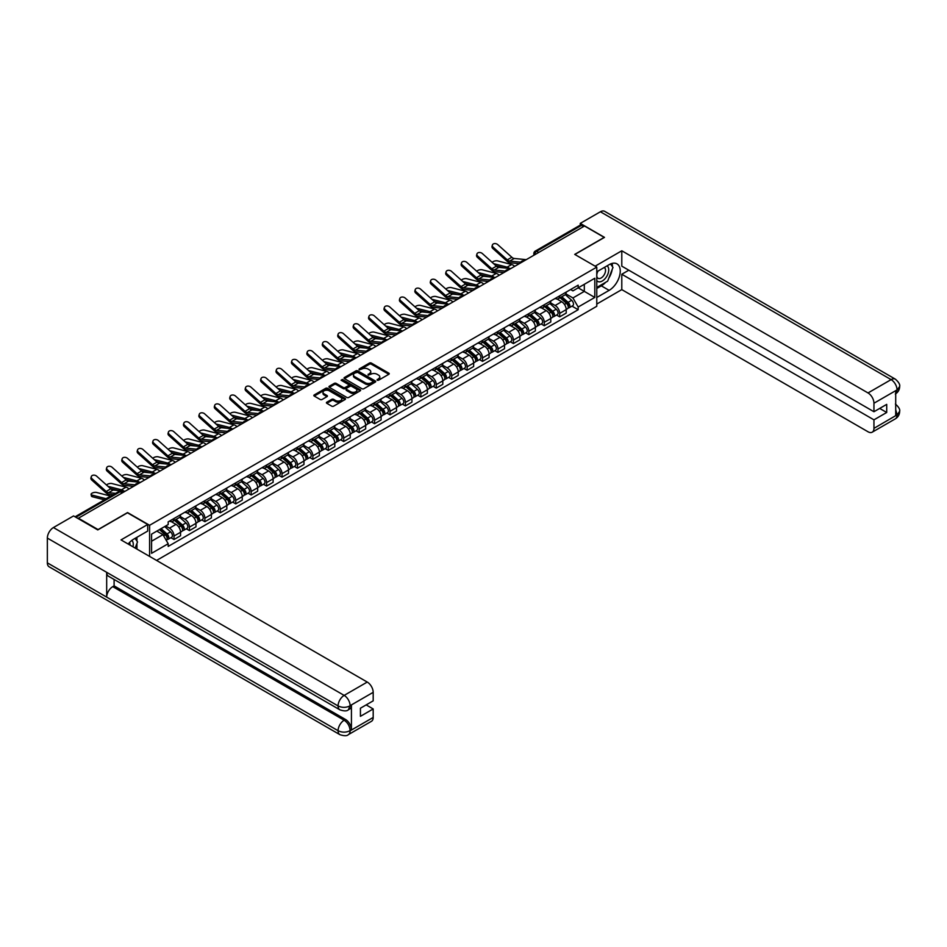 <?xml version="1.0" encoding="UTF-8"?>
<svg xmlns="http://www.w3.org/2000/svg" width="947" height="947" viewBox="0 0 947 947"><rect width="100%" height="100%" fill="white"/><g stroke="black" fill="none" stroke-linecap="round" stroke-linejoin="round"><path stroke-width="1.42" d="M377.166 380.232L378.528 380.232L388.838 374.278A1.373 0.793 0 0 0 388.838 373.165L371.366 363.08A1.373 0.793 0 0 0 369.425 363.08L359.114 369.034L359.114 369.815L361.813 369.046A4.392 2.533 0 0 1 368.016 369.046L369.472 369.886A4.392 2.533 0 0 1 370.762 371.674A4.392 2.533 0 0 1 369.472 373.473L368.146 375.024L370.833 374.254A4.392 2.533 0 0 1 377.048 374.254L378.504 375.095A4.392 2.533 0 0 1 379.794 376.882A4.392 2.533 0 0 1 378.504 378.682L377.166 380.232L377.166 379.451M326.822 402.191A1.373 0.793 0 0 0 326.822 403.315L331.722 406.145A1.373 0.793 0 0 0 333.664 406.145L345.11 399.527A1.373 0.793 0 0 0 345.11 398.403L327.638 388.317A1.373 0.793 0 0 0 325.697 388.317L314.25 394.935A1.373 0.793 0 0 0 314.25 396.059L320.169 399.468A1.373 0.793 0 0 0 322.11 399.468L327.011 396.639A1.373 0.793 0 0 0 327.011 395.526L324.075 393.822A3.67 2.119 0 0 1 322.998 392.33A3.67 2.119 0 0 1 325.271 390.365A3.67 2.119 0 0 1 329.272 390.827L340.766 397.468A3.67 2.119 0 0 1 341.843 398.971A3.67 2.119 0 0 1 339.582 400.924A3.67 2.119 0 0 1 335.581 400.463L333.664 399.362A1.373 0.793 0 0 0 331.722 399.362L326.822 402.191L326.822 403.315L331.722 400.498L331.722 399.362M149.602 525.289L127.549 512.564L98.074 529.574L78.4 518.21L584.512 226.013L604.186 237.377L574.722 254.388L596.776 267.125L149.602 525.289L149.602 556.41M361.908 388.708A1.373 0.793 0 0 0 363.849 388.708L375.296 382.103A1.373 0.793 0 0 0 375.296 380.978L357.824 370.893A1.373 0.793 0 0 0 355.883 370.893L344.436 377.51A1.373 0.793 0 0 0 344.436 378.622L361.908 388.708M341.465 380.445L360.191 390.827L348.756 397.432A1.373 0.793 0 0 1 346.815 397.432L329.343 387.335L329.343 386.222A1.373 0.793 0 0 0 329.343 387.335M329.343 386.222L334.244 383.393A1.373 0.793 0 0 1 336.185 383.393L343.264 387.477A1.373 0.793 0 0 0 345.205 387.477L348.46 385.607A1.373 0.793 0 0 0 348.46 384.482L341.086 380.221L342.447 379.439L360.203 389.69A1.373 0.793 0 0 1 360.203 390.815L360.203 389.69M156.575 560.435L596.776 306.283L596.776 267.125M538.725 252.447L536.653 251.251A2.794 1.61 60 0 0 535.244 251.109L580.049 225.244A2.794 1.61 60 0 1 581.446 225.386L536.653 251.251A2.794 1.61 120 0 0 534.664 254.672L534.664 254.79M583.518 226.582L581.446 225.386M559.689 295.843A6.428 3.717 60 0 1 558.351 298.719L564.885 294.955A6.428 3.717 -120 0 0 566.211 292.067M550.42 302.768L555.143 305.49A6.428 3.717 60 0 1 559.689 313.362L566.211 309.598A6.428 3.717 -120 0 0 561.666 301.714L556.99 299.015M566.211 309.598L566.211 313.078L559.689 316.843L556.564 315.043M558.351 298.719A6.428 3.717 60 0 1 555.191 298.435M559.689 313.362L559.689 316.843M544.265 304.745A6.428 3.717 60 0 1 542.927 307.633L549.461 303.869A6.428 3.717 -120 0 0 550.787 300.98M541.128 323.945L544.265 325.756L550.787 321.98L550.787 318.5A6.428 3.717 -120 0 0 546.241 310.628L541.566 307.929M542.927 307.633A6.428 3.717 60 0 1 539.766 307.337M534.996 311.67L539.707 314.392A6.428 3.717 60 0 1 544.265 322.276L544.265 325.756M528.84 313.646A6.428 3.717 60 0 1 527.503 316.535L534.025 312.77A6.428 3.717 -120 0 0 535.363 309.882M525.703 332.859L528.84 334.658L535.363 330.894L535.363 327.413A6.428 3.717 -120 0 0 530.817 319.53L526.141 316.831M527.503 316.535A6.428 3.717 60 0 1 524.33 316.251M519.572 320.583L524.283 323.294A6.428 3.717 60 0 1 528.84 331.178L528.84 334.658M513.404 322.56A6.428 3.717 60 0 1 512.078 325.448L518.601 321.672A6.428 3.717 -120 0 0 519.939 318.784M510.279 341.76L513.404 343.572L519.939 339.795L519.939 336.315A6.428 3.717 -120 0 0 515.381 328.431L510.717 325.744M512.078 325.448A6.428 3.717 60 0 1 508.906 325.152M504.147 329.485L508.859 332.208A6.428 3.717 60 0 1 513.404 340.08L513.404 343.572M497.98 331.462A6.428 3.717 60 0 1 496.654 334.35L503.177 330.586A6.428 3.717 -120 0 0 504.514 327.698M494.855 350.662L497.98 352.473L504.514 348.709L504.514 345.217A6.428 3.717 -120 0 0 499.957 337.345L495.293 334.646M496.654 334.35A6.428 3.717 60 0 1 493.482 334.066M488.723 338.387L493.434 341.109A6.428 3.717 60 0 1 497.98 348.993L497.98 352.473M482.556 340.364A6.428 3.717 60 0 1 481.218 343.252L487.752 339.488A6.428 3.717 -120 0 0 489.078 336.599M479.431 359.576L482.556 361.375L489.078 357.611L489.078 354.131A6.428 3.717 -120 0 0 484.533 346.247L479.857 343.548M481.218 343.252A6.428 3.717 60 0 1 478.057 342.968M473.287 347.3L478.01 350.023A6.428 3.717 60 0 1 482.556 357.895L482.556 361.375M467.131 349.277A6.428 3.717 60 0 1 465.794 352.166L472.328 348.401A6.428 3.717 -120 0 0 473.654 345.513M463.994 368.478L467.131 370.289L473.654 366.513L473.654 363.032A6.428 3.717 -120 0 0 469.108 355.161L464.432 352.462M465.794 352.166A6.428 3.717 60 0 1 462.633 351.87M457.863 356.202L462.586 358.925A6.428 3.717 60 0 1 467.131 366.809L467.131 370.289M451.707 358.179A6.428 3.717 60 0 1 450.37 361.067L456.892 357.303A6.428 3.717 -120 0 0 458.23 354.415M448.57 377.391L451.707 379.191L458.23 375.426L458.23 371.946A6.428 3.717 -120 0 0 453.684 364.062L449.008 361.363M450.37 361.067A6.428 3.717 60 0 1 447.209 360.783M442.438 365.104L447.15 367.827A6.428 3.717 60 0 1 451.707 375.71L451.707 379.191M436.271 367.093A6.428 3.717 60 0 1 434.945 369.981L441.468 366.205A6.428 3.717 -120 0 0 442.805 363.317M433.146 386.293L436.271 388.104L442.805 384.328L442.805 380.848A6.428 3.717 -120 0 0 438.248 372.964L433.584 370.277M434.945 369.981A6.428 3.717 60 0 1 431.773 369.685M427.014 374.018L431.725 376.74A6.428 3.717 60 0 1 436.271 384.612L436.271 388.104M420.847 375.995A6.428 3.717 60 0 1 419.521 378.883L426.043 375.119A6.428 3.717 -120 0 0 427.381 372.23M417.722 395.195L420.847 397.006L427.381 393.242L427.381 389.75A6.428 3.717 -120 0 0 422.824 381.878L418.16 379.179M419.521 378.883A6.428 3.717 60 0 1 416.349 378.587M411.59 382.919L416.301 385.642A6.428 3.717 60 0 1 420.847 393.526L420.847 397.006M405.423 384.896A6.428 3.717 60 0 1 404.085 387.785L410.619 384.02A6.428 3.717 -120 0 0 411.945 381.132M402.297 404.109L405.423 405.908L411.945 402.144L411.945 398.663A6.428 3.717 -120 0 0 407.399 390.78L402.724 388.081M404.085 387.785A6.428 3.717 60 0 1 400.924 387.501M396.166 391.833L400.877 394.556A6.428 3.717 60 0 1 405.423 402.428L405.423 405.908M389.998 393.81A6.428 3.717 60 0 1 388.661 396.698L395.195 392.922A6.428 3.717 -120 0 0 396.521 390.046M386.861 413.01L389.998 414.822L396.521 411.045L396.521 407.565A6.428 3.717 -120 0 0 391.975 399.693L387.299 396.994M388.661 396.698A6.428 3.717 60 0 1 385.5 396.402M380.73 400.735L385.453 403.458A6.428 3.717 60 0 1 389.998 411.341L389.998 414.822M374.574 402.712A6.428 3.717 60 0 1 373.236 405.6L379.759 401.836A6.428 3.717 -120 0 0 381.096 398.947M371.437 421.912L374.574 423.723L381.096 419.959L381.096 416.479A6.428 3.717 -120 0 0 376.551 408.595L371.875 405.896M373.236 405.6A6.428 3.717 60 0 1 370.076 405.316M365.305 409.637L370.017 412.359A6.428 3.717 60 0 1 374.574 420.243L374.574 423.723M359.138 411.625A6.428 3.717 60 0 1 357.812 414.514L364.335 410.738A6.428 3.717 -120 0 0 365.672 407.849M356.013 430.826L359.138 432.625L365.672 428.861L365.672 425.381A6.428 3.717 -120 0 0 361.127 417.497L356.451 414.81M357.812 414.514A6.428 3.717 60 0 1 354.64 414.218M349.881 418.55L354.592 421.273A6.428 3.717 60 0 1 359.138 429.145L359.138 432.625M343.714 420.527A6.428 3.717 60 0 1 342.388 423.416L348.91 419.651A6.428 3.717 -120 0 0 350.248 416.763M340.589 439.728L343.714 441.539L350.248 437.774L350.248 434.282A6.428 3.717 -120 0 0 345.691 426.41L341.027 423.711M342.388 423.416A6.428 3.717 60 0 1 339.215 423.12M334.457 427.452L339.168 430.175A6.428 3.717 60 0 1 343.714 438.059L343.714 441.539M328.289 429.429A6.428 3.717 60 0 1 326.964 432.317L333.486 428.553A6.428 3.717 -120 0 0 334.812 425.665M325.164 448.641L328.289 450.441L334.812 446.676L334.812 443.196A6.428 3.717 -120 0 0 330.266 435.312L325.602 432.613M326.964 432.317A6.428 3.717 60 0 1 323.791 432.033M319.032 436.366L323.744 439.077A6.428 3.717 60 0 1 328.289 446.96L328.289 450.441M312.865 438.343A6.428 3.717 60 0 1 311.527 441.231L318.062 437.455A6.428 3.717 -120 0 0 319.388 434.566M309.74 457.543L312.865 459.354L319.388 455.578L319.388 452.098A6.428 3.717 -120 0 0 314.842 444.226L310.166 441.527M311.527 441.231A6.428 3.717 60 0 1 308.367 440.935M303.596 445.268L308.32 447.99A6.428 3.717 60 0 1 312.865 455.862L312.865 459.354M297.441 447.244A6.428 3.717 60 0 1 296.103 450.133L302.638 446.368A6.428 3.717 -120 0 0 303.963 443.48M294.304 466.445L297.441 468.256L303.963 464.492L303.963 461.011A6.428 3.717 -120 0 0 299.418 453.128L294.742 450.429M296.103 450.133A6.428 3.717 60 0 1 292.943 449.849M288.172 454.169L292.883 456.892A6.428 3.717 60 0 1 297.441 464.776L297.441 468.256M282.005 456.158A6.428 3.717 60 0 1 280.679 459.046L287.201 455.27A6.428 3.717 -120 0 0 288.539 452.382M278.88 475.358L282.017 477.158L288.539 473.393L288.539 469.913A6.428 3.717 -120 0 0 283.993 462.029L279.318 459.331M280.679 459.046A6.428 3.717 60 0 1 277.507 458.75M272.748 463.083L277.459 465.806A6.428 3.717 60 0 1 282.017 473.678L282.017 477.158M266.581 465.06A6.428 3.717 60 0 1 265.255 467.948L271.777 464.184A6.428 3.717 -120 0 0 273.115 461.296M263.455 484.26L266.581 486.071L273.115 482.307L273.115 478.815A6.428 3.717 -120 0 0 268.557 470.943L263.893 468.244M265.255 467.948A6.428 3.717 60 0 1 262.082 467.652M257.324 471.985L262.035 474.707A6.428 3.717 60 0 1 266.581 482.591L266.581 486.071M251.156 473.962A6.428 3.717 60 0 1 249.83 476.85L256.353 473.086A6.428 3.717 -120 0 0 257.679 470.197M248.031 493.174L251.156 494.973L257.679 491.209L257.679 487.729A6.428 3.717 -120 0 0 253.133 479.845L248.469 477.146M249.83 476.85A6.428 3.717 60 0 1 246.658 476.566M241.899 480.898L246.611 483.609A6.428 3.717 60 0 1 251.156 491.493L251.156 494.973M235.732 482.875A6.428 3.717 60 0 1 234.394 485.764L240.929 481.987A6.428 3.717 -120 0 0 242.254 479.099M232.607 502.076L235.732 503.887L242.254 500.111L242.254 496.63A6.428 3.717 -120 0 0 237.709 488.759L233.033 486.06M234.394 485.764A6.428 3.717 60 0 1 231.234 485.468M226.463 489.8L231.186 492.523A6.428 3.717 60 0 1 235.732 500.395L235.732 503.887M220.308 491.777A6.428 3.717 60 0 1 218.97 494.665L225.504 490.901A6.428 3.717 -120 0 0 226.83 488.013M217.171 510.978L220.308 512.789L226.83 509.024L226.83 505.532A6.428 3.717 -120 0 0 222.285 497.66L217.609 494.961M218.97 494.665A6.428 3.717 60 0 1 215.809 494.381M211.039 498.702L215.75 501.425A6.428 3.717 60 0 1 220.308 509.308L220.308 512.789M204.883 500.691A6.428 3.717 60 0 1 203.546 503.567L210.068 499.803A6.428 3.717 -120 0 0 211.406 496.915M201.747 519.891L204.883 521.69L211.406 517.926L211.406 514.446A6.428 3.717 -120 0 0 206.86 506.562L202.185 503.863M203.546 503.567A6.428 3.717 60 0 1 200.373 503.283M195.615 507.616L200.326 510.338A6.428 3.717 60 0 1 204.883 518.21L204.883 521.69M189.447 509.593A6.428 3.717 60 0 1 188.122 512.481L194.644 508.717A6.428 3.717 -120 0 0 195.982 505.828M186.322 528.793L189.447 530.604L195.982 526.828L195.982 523.348A6.428 3.717 -120 0 0 191.424 515.476L186.76 512.777M188.122 512.481A6.428 3.717 60 0 1 184.949 512.185M180.19 516.517L184.902 519.24A6.428 3.717 60 0 1 189.447 527.124L189.447 530.604M174.023 518.494A6.428 3.717 60 0 1 172.697 521.383L179.22 517.618A6.428 3.717 -120 0 0 180.557 514.73M170.898 537.707L174.023 539.506L180.557 535.742L180.557 532.261A6.428 3.717 -120 0 0 176 524.378L171.336 521.679M172.697 521.383A6.428 3.717 60 0 1 169.525 521.099M165.713 525.976L169.477 528.142A6.428 3.717 60 0 1 174.023 536.026L174.023 539.506M570.615 289.533L572.935 290.871L594.799 278.252L584.311 284.301L584.311 291.38L572.935 297.95L565.856 293.854M151.579 541.222L162.955 534.653L168.187 543.732L151.579 553.32L151.579 534.144L168.187 524.555L168.187 521.868L578.179 285.165L578.179 287.841L594.799 297.441L578.179 307.029L572.935 297.95M594.799 278.252L594.799 297.441M168.187 543.732L168.187 546.419L578.179 309.716L578.179 307.029M162.955 534.653L156.823 531.113M571.988 306.13L578.179 309.716M377.557 380.374L378.504 379.818A4.392 2.533 0 0 0 379.794 378.031L379.794 376.882M370.762 371.674L370.762 372.822A4.392 2.533 0 0 1 369.472 374.61L368.525 375.166M388.826 374.29L371.366 364.216A1.373 0.793 0 0 0 369.425 364.216L359.493 369.946M375.296 380.978L375.296 382.103L357.824 372.029A1.373 0.793 0 0 0 355.883 372.029L344.448 378.634M372.869 381.937L372.869 381.144L357.54 372.289L354.77 373.106A4.392 2.533 0 0 0 353.48 374.894A4.392 2.533 0 0 0 354.77 376.693L365.258 382.742A4.392 2.533 0 0 0 371.461 382.742L372.869 381.937L372.869 383.073L373.154 381.534M353.48 374.894L353.48 376.042A4.392 2.533 0 0 0 354.77 377.829L354.77 376.693M372.869 383.073L371.461 383.89A4.392 2.533 0 0 1 365.258 383.89L354.77 377.829M329.355 387.347L334.244 384.529L334.244 383.393M348.863 385.038L348.863 386.187A1.373 0.793 0 0 1 348.46 386.743L345.205 388.625A1.373 0.793 0 0 1 343.264 388.625L336.185 384.529A1.373 0.793 0 0 0 334.244 384.529M350.627 391.727A3.67 2.119 0 0 0 354.628 392.188A3.67 2.119 0 0 0 356.889 390.223A3.67 2.119 0 0 0 355.812 388.732L351.763 386.388A1.373 0.793 0 0 0 349.822 386.388L346.566 388.258A1.373 0.793 0 0 0 346.566 389.383L350.627 391.727L350.627 392.863A3.67 2.119 0 0 0 354.628 393.325A3.67 2.119 0 0 0 356.889 391.371L356.889 390.223M346.164 388.826L346.164 389.963A1.373 0.793 0 0 0 346.566 390.531L346.566 389.383M350.627 392.863L346.566 390.531M341.843 398.971L341.843 400.108A3.67 2.119 0 0 1 339.582 402.073A3.67 2.119 0 0 1 335.581 401.611L333.664 400.498A1.373 0.793 0 0 0 331.722 400.498M322.998 392.33L322.998 393.467A3.67 2.119 0 0 0 324.075 394.97L324.075 393.822M326.987 396.651L324.075 394.97M345.11 398.403L345.11 399.527L327.638 389.466A1.373 0.793 0 0 0 325.697 389.466L314.262 396.059M514.659 266.344A6.996 4.037 -120 0 0 511.688 264.509L497.601 260.887A3.22 1.29 -11.9 0 0 494.488 261.076A3.22 1.29 -11.9 0 0 492.251 262.437M560.139 297.701L566.424 303.312A3.492 2.024 60 0 1 567.513 308.71L566.211 309.468M560.304 297.843L563.264 299.56M560.766 297.334L567.762 303.573A1.681 0.971 60 0 1 568.295 306.165A1.681 0.971 60 0 1 568.141 306.224M561.82 296.731L568.105 302.342A3.492 2.024 60 0 1 569.194 307.739A3.492 2.024 60 0 1 568.141 307.858M565.323 294.624L571.657 300.282A3.492 2.024 60 0 1 572.757 305.692L569.194 307.739M504.135 267.906L496.015 265.811M509.522 268.427A6.996 4.037 -120 0 0 507.142 267.137L493.6 263.657M526.248 259.656L514.221 258.472A5.173 2.983 60 0 1 511.842 257.264L497.743 244.622A3.22 2.285 15.6 0 0 494.583 243.58A3.22 2.285 15.6 0 0 492.381 245.072A3.22 2.285 15.6 0 0 493.198 247.25L492.854 248.481A3.22 2.285 -164.4 0 1 492.038 246.303L492.381 245.072M520.767 262.189L509.664 261.1A5.173 2.983 60 0 1 507.284 259.892L493.198 247.25M519.311 263.657L510.161 262.757A6.996 4.037 60 0 1 506.941 261.123L492.854 248.481M499.235 275.246A6.996 4.037 -120 0 0 496.264 273.411L482.177 269.788A3.22 1.29 -11.9 0 0 479.064 269.978A3.22 1.29 -11.9 0 0 476.826 271.351M544.703 306.603L550.988 312.214A3.492 2.024 60 0 1 552.089 317.624L550.787 318.37M544.868 306.757L547.828 308.462M545.342 306.236L552.338 312.474A1.681 0.971 60 0 1 552.859 315.079A1.681 0.971 60 0 1 552.705 315.138M546.383 305.632L552.669 311.243A3.492 2.024 60 0 1 553.77 316.653A3.492 2.024 60 0 1 552.717 316.76M549.899 303.525L556.232 309.184A3.492 2.024 60 0 1 557.333 314.593L553.77 316.653M488.711 276.808L480.579 274.725M494.097 277.341A6.996 4.037 -120 0 0 491.718 276.039L478.176 272.558M483.81 284.159A6.996 4.037 -120 0 0 480.839 282.324L466.753 278.702A3.22 1.29 -11.9 0 0 463.639 278.892A3.22 1.29 -11.9 0 0 461.402 280.253M529.278 315.517L535.564 321.116A3.492 2.024 60 0 1 536.665 326.526L535.363 327.283M529.444 315.659L532.403 317.363M529.918 315.15L536.913 321.388A1.681 0.971 60 0 1 537.434 323.981A1.681 0.971 60 0 1 537.28 324.04M530.959 314.546L537.245 320.145A3.492 2.024 60 0 1 538.346 325.555A3.492 2.024 60 0 1 537.292 325.673M534.463 312.439L540.808 318.097A3.492 2.024 60 0 1 541.909 323.495L538.346 325.555M473.287 285.722L465.155 283.627M478.661 286.243A6.996 4.037 -120 0 0 476.294 284.952L462.752 281.472M605.678 282.301A15.732 9.079 120 0 1 601.321 285.852L609.134 290.362A15.732 9.079 120 0 0 619.409 276.488A15.732 9.079 120 0 0 616.994 263.882A15.732 9.079 120 0 0 609.134 264.663L596.776 271.801M609.134 290.362L596.776 297.488M596.776 304.058L621.788 289.616L621.788 274.251L873.951 419.841L873.951 428.352L897.188 414.81L895.708 415.508L895.708 390.957L897.046 389.892L873.951 403.233A8.393 4.842 -120 0 0 868.02 392.946L891.115 379.617L600.386 211.773L580.262 223.385L604.482 237.377L574.865 254.471M628.808 270.203L621.788 274.251M879.692 408.429L886.712 412.478L886.712 404.369L873.951 411.732L621.788 266.154L621.788 250.789L868.02 392.946M595.142 266.178L621.788 250.789M621.788 289.616L868.02 431.773A8.393 4.842 -120 0 0 872.211 432.187A8.393 4.842 -120 0 0 873.951 428.352M600.386 211.773A8.606 4.96 -60 0 1 604.683 211.347L895.412 379.191A8.606 4.96 -60 0 0 891.115 379.617A8.393 4.842 60 0 1 897.046 389.892M580.262 225.161L580.262 223.385M873.951 411.732L873.951 403.233M886.712 412.478L873.951 419.841M608.803 278.181A15.732 9.079 120 0 0 612.188 269.457M612.449 266.64A15.732 9.079 120 0 0 612.058 263.432M601.321 285.852L596.776 288.468M895.708 409.637L897.046 414.727M895.412 404.026C898.786 407.068 900.195 409.495 899.65 411.306L897.2 414.81M895.412 379.191C898.786 382.197 900.195 384.648 899.65 386.53L897.188 389.986M147.72 524.496L121.027 539.908L367.247 682.065A8.393 4.842 60 0 1 373.189 692.34L350.094 705.681L348.354 709.8C346.945 711.233 344.116 711.233 339.866 709.812L108.467 576.214A8.606 4.96 -60 0 1 106.68 572.331L47.35 538.085A8.606 4.96 -60 0 1 53.434 527.55L73.558 515.926L97.778 529.918L127.454 512.789L147.72 524.496L147.72 531.054L133.681 539.163A15.732 9.079 120 0 0 128.165 544.028M136.593 548.905L139.907 550.811M136.948 548.704L136.948 543.424M136.948 541.068L136.948 537.28M373.189 692.34L373.189 700.851L360.428 708.214L360.428 716.323L373.189 708.96L373.189 717.459A8.393 4.842 60 0 1 371.449 721.306L348.354 734.635A8.393 4.842 -120 0 0 350.094 730.8L373.189 717.459M348.354 734.635C347.016 736.056 344.187 736.068 339.866 734.647L49.126 566.791A8.606 4.96 -60 0 1 47.35 562.861L106.68 597.119A8.606 4.96 -60 0 1 112.764 586.643L344.163 720.229L345.501 719.46A8.393 4.842 60 0 1 351.432 729.735L351.432 705.195A8.393 4.842 60 0 1 349.692 709.031L348.354 709.8M47.35 538.085L47.35 562.861M339.866 709.812A8.606 4.96 -60 0 1 338.079 705.929L106.68 572.331L106.68 597.119L338.079 730.705C342.033 732.623 345.986 732.623 349.952 730.705L350.094 730.8M373.189 708.96L366.169 704.899M114.102 579.469L114.102 585.862L345.501 719.46M114.102 585.862L112.764 586.643M53.434 527.55L344.163 695.394A8.606 4.96 -60 0 0 338.079 705.929C342.045 707.835 345.998 707.811 349.94 705.882M596.776 280.537A9.091 5.244 120 0 0 603.997 279.756A9.091 5.244 120 0 0 608.732 269.859A9.091 5.244 120 0 0 607.086 265.847M597.533 271.363A9.091 5.244 120 0 0 596.776 272.996M596.776 276.039A6.227 3.599 120 0 0 598.031 278.288A6.227 3.599 120 0 0 602.825 276.619A6.227 3.599 120 0 0 605.535 270.357A6.227 3.599 120 0 0 604.245 267.504A6.227 3.599 120 0 0 604.233 267.492M598.042 271.067A6.227 3.599 120 0 0 596.776 274.796M610.555 263.953L612.981 267.409L607.643 281.164L596.965 287.332M132.971 546.81A9.091 5.244 120 0 0 133.278 544.359A9.091 5.244 120 0 0 131.775 540.453M130.082 545.141A6.227 3.599 120 0 0 130.082 544.856A6.227 3.599 120 0 0 129.443 542.584M135.054 538.37L137.528 541.909L135.149 548.064M510.812 268.557L498.797 267.374A5.173 2.983 60 0 1 496.406 266.178L482.319 253.524A3.22 2.285 15.6 0 0 479.158 252.494A3.22 2.285 15.6 0 0 476.945 253.974A3.22 2.285 15.6 0 0 477.773 256.152L477.43 257.383A3.22 2.285 -164.4 0 1 476.601 255.205L476.945 253.974M505.343 271.091L494.239 270.002A5.173 2.983 60 0 1 491.86 268.794L477.773 256.152M503.887 272.558L494.736 271.659A6.996 4.037 60 0 1 491.517 270.037L477.43 257.383M495.388 277.471L483.361 276.287A5.173 2.983 60 0 1 480.981 275.08L466.895 262.437A3.22 2.285 15.6 0 0 463.734 261.396A3.22 2.285 15.6 0 0 461.52 262.887A3.22 2.285 15.6 0 0 462.349 265.065L462.006 266.296A3.22 2.285 -164.4 0 1 461.177 264.118L461.52 262.887M489.919 280.004L478.815 278.915A5.173 2.983 60 0 1 476.436 277.708L462.349 265.065M488.463 281.46L479.312 280.572A6.996 4.037 60 0 1 476.092 278.939L462.006 266.296M468.374 293.061A6.996 4.037 -120 0 0 465.415 291.226L451.328 287.604A3.22 1.29 -11.9 0 0 448.215 287.793A3.22 1.29 -11.9 0 0 445.978 289.155M513.854 324.419L520.14 330.03A3.492 2.024 60 0 1 521.241 335.427L519.939 336.185M514.02 324.561L516.979 326.277M514.493 324.052L521.489 330.29A1.681 0.971 60 0 1 522.01 332.882A1.681 0.971 60 0 1 521.856 332.953M515.535 323.448L521.821 329.059A3.492 2.024 60 0 1 522.922 334.457A3.492 2.024 60 0 1 521.868 334.575M519.039 321.341L525.384 326.999A3.492 2.024 60 0 1 526.485 332.409L522.922 334.457M457.863 294.624L449.73 292.528M463.237 295.156A6.996 4.037 -120 0 0 460.858 293.854L447.327 290.374M452.95 301.963A6.996 4.037 -120 0 0 449.991 300.14L435.892 296.518A3.22 1.29 -11.9 0 0 432.779 296.707A3.22 1.29 -11.9 0 0 430.542 298.068M498.43 333.32L504.715 338.931A3.492 2.024 60 0 1 505.816 344.341L504.502 345.087M498.596 333.474L501.555 335.179M499.057 332.953L506.053 339.204A1.681 0.971 60 0 1 506.586 341.796A1.681 0.971 60 0 1 506.432 341.855M500.111 332.35L506.396 337.961A3.492 2.024 60 0 1 507.497 343.37A3.492 2.024 60 0 1 506.432 343.477M503.615 330.254L509.96 335.913A3.492 2.024 60 0 1 511.049 341.311L507.497 343.37M442.427 303.525L434.306 301.442M447.813 304.058A6.996 4.037 -120 0 0 445.433 302.756L431.903 299.276M437.526 310.876A6.996 4.037 -120 0 0 434.555 309.042L420.468 305.419A3.22 1.29 -11.9 0 0 417.355 305.609A3.22 1.29 -11.9 0 0 415.117 306.97M483.006 342.234L489.291 347.845A3.492 2.024 60 0 1 490.38 353.243L489.078 354M483.171 342.376L486.131 344.092M483.633 341.867L490.629 348.105A1.681 0.971 60 0 1 491.162 350.698A1.681 0.971 60 0 1 491.008 350.757M484.686 341.263L490.972 346.874A3.492 2.024 60 0 1 492.061 352.272A3.492 2.024 60 0 1 491.008 352.391M488.19 339.156L494.523 344.815A3.492 2.024 60 0 1 495.624 350.224L492.061 352.272M427.002 312.439L418.882 310.344M432.388 312.96A6.996 4.037 -120 0 0 430.009 311.67L416.467 308.189M479.963 286.373L467.936 285.189A5.173 2.983 60 0 1 465.557 283.982L451.47 271.339A3.22 2.285 15.6 0 0 448.31 270.297A3.22 2.285 15.6 0 0 446.096 271.789A3.22 2.285 15.6 0 0 446.925 273.967L446.582 275.198A3.22 2.285 -164.4 0 1 445.753 273.02L446.096 271.789M474.494 288.906L463.391 287.817A5.173 2.983 60 0 1 461.011 286.61L446.925 273.967M473.038 290.374L463.876 289.474A6.996 4.037 60 0 1 460.668 287.841L446.582 275.198M464.539 295.275L452.512 294.103A5.173 2.983 60 0 1 450.133 292.895L436.046 280.253A3.22 2.285 15.6 0 0 432.874 279.211A3.22 2.285 15.6 0 0 430.672 280.691A3.22 2.285 15.6 0 0 431.489 282.869L431.145 284.1A3.22 2.285 -164.4 0 1 430.329 281.934L430.672 280.691M459.07 297.82L447.967 296.719A5.173 2.983 60 0 1 445.587 295.523L431.489 282.869M457.614 299.276L448.452 298.376A6.996 4.037 60 0 1 445.244 296.754L431.145 284.1M449.115 304.188L437.088 303.004A5.173 2.983 60 0 1 434.709 301.797L420.61 289.155A3.22 2.285 15.6 0 0 417.449 288.113A3.22 2.285 15.6 0 0 415.248 289.604A3.22 2.285 15.6 0 0 416.064 291.783L415.721 293.014A3.22 2.285 -164.4 0 1 414.904 290.836L415.248 289.604M443.634 306.721L432.53 305.632A5.173 2.983 60 0 1 430.151 304.425L416.064 291.783M442.178 308.189L433.028 307.29A6.996 4.037 60 0 1 429.808 305.656L415.721 293.014M422.102 319.778A6.996 4.037 -120 0 0 419.13 317.943L405.044 314.321A3.22 1.29 -11.9 0 0 401.93 314.511A3.22 1.29 -11.9 0 0 399.693 315.884M467.569 351.136L473.867 356.747A3.492 2.024 60 0 1 474.956 362.156L473.654 362.902M467.747 351.29L470.706 352.994M468.209 350.769L475.205 357.007A1.681 0.971 60 0 1 475.725 359.611A1.681 0.971 60 0 1 475.583 359.671M469.25 350.165L475.548 355.776A3.492 2.024 60 0 1 476.637 361.186A3.492 2.024 60 0 1 475.583 361.292M472.766 348.058L479.099 353.716A3.492 2.024 60 0 1 480.2 359.126L476.637 361.186M411.578 321.341L403.446 319.257M416.964 321.873A6.996 4.037 -120 0 0 414.585 320.571L401.043 317.091M433.679 313.09L421.664 311.906A5.173 2.983 60 0 1 419.284 310.711L405.186 298.056A3.22 2.285 15.6 0 0 402.025 297.027A3.22 2.285 15.6 0 0 399.812 298.506A3.22 2.285 15.6 0 0 400.64 300.684L400.297 301.915A3.22 2.285 -164.4 0 1 399.468 299.737L399.812 298.506M428.21 315.623L417.106 314.534A5.173 2.983 60 0 1 414.727 313.327L400.64 300.684M426.754 317.091L417.603 316.191A6.996 4.037 60 0 1 414.384 314.57L400.297 301.915M406.677 328.68A6.996 4.037 -120 0 0 403.706 326.857L389.619 323.235A3.22 1.29 -11.9 0 0 386.506 323.424A3.22 1.29 -11.9 0 0 384.269 324.785M452.145 360.038L458.431 365.649A3.492 2.024 60 0 1 459.532 371.058L458.23 371.816M452.311 360.191L455.27 361.896M452.784 359.682L459.78 365.921A1.681 0.971 60 0 1 460.301 368.513A1.681 0.971 60 0 1 460.147 368.572M453.826 359.067L460.112 364.678A3.492 2.024 60 0 1 461.213 370.088A3.492 2.024 60 0 1 460.159 370.206M457.33 356.972L463.675 362.63A3.492 2.024 60 0 1 464.776 368.028L461.213 370.088M396.154 330.243L388.021 328.159M401.54 330.775A6.996 4.037 -120 0 0 399.161 329.485L385.618 326.005M418.254 321.992L406.227 320.82A5.173 2.983 60 0 1 403.848 319.613L389.762 306.97A3.22 2.285 15.6 0 0 386.601 305.928A3.22 2.285 15.6 0 0 384.387 307.42A3.22 2.285 15.6 0 0 385.216 309.598L384.873 310.829A3.22 2.285 -164.4 0 1 384.044 308.651L384.387 307.42M412.785 324.537L401.682 323.448A5.173 2.983 60 0 1 399.303 322.24L385.216 309.598M411.329 325.993L402.179 325.093A6.996 4.037 60 0 1 398.959 323.472L384.873 310.829M391.241 337.594A6.996 4.037 -120 0 0 388.282 335.759L374.195 332.137A3.22 1.29 -11.9 0 0 371.082 332.326A3.22 1.29 -11.9 0 0 368.845 333.687M436.721 368.951L443.007 374.562A3.492 2.024 60 0 1 444.107 379.96L442.805 380.718M436.887 369.093L439.846 370.81M437.36 368.584L444.356 374.823A1.681 0.971 60 0 1 444.877 377.415A1.681 0.971 60 0 1 444.723 377.486M438.402 367.981L444.688 373.592A3.492 2.024 60 0 1 445.788 378.989A3.492 2.024 60 0 1 444.735 379.108M441.906 365.873L448.251 371.532A3.492 2.024 60 0 1 449.352 376.942L445.788 378.989M380.73 339.156L372.597 337.061M386.104 339.689A6.996 4.037 -120 0 0 383.736 338.387L370.194 334.907M402.83 330.905L390.803 329.722A5.173 2.983 60 0 1 388.424 328.514L374.337 315.872A3.22 2.285 15.6 0 0 371.177 314.83A3.22 2.285 15.6 0 0 368.963 316.322A3.22 2.285 15.6 0 0 369.792 318.5L369.448 319.731A3.22 2.285 -164.4 0 1 368.62 317.553L368.963 316.322M397.361 333.439L386.258 332.35A5.173 2.983 60 0 1 383.878 331.142L369.792 318.5M395.905 334.907L386.755 334.007A6.996 4.037 60 0 1 383.535 332.373L369.448 319.731M375.817 346.495A6.996 4.037 -120 0 0 372.858 344.672L358.759 341.038A3.22 1.29 -11.9 0 0 355.646 341.24A3.22 1.29 -11.9 0 0 353.409 342.601M421.297 377.853L427.582 383.464A3.492 2.024 60 0 1 428.683 388.874L427.369 389.619M421.462 378.007L424.422 379.711M421.924 377.486L428.92 383.736A1.681 0.971 60 0 1 429.453 386.329A1.681 0.971 60 0 1 429.299 386.388M422.978 376.882L429.263 382.493A3.492 2.024 60 0 1 430.364 387.903A3.492 2.024 60 0 1 429.299 388.01M426.481 374.775L432.826 380.434A3.492 2.024 60 0 1 433.915 385.843L430.364 387.903M365.305 348.058L357.173 345.975M370.679 348.591A6.996 4.037 -120 0 0 368.3 347.289L354.77 343.808M387.406 339.807L375.379 338.635A5.173 2.983 60 0 1 373 337.428L358.913 324.774A3.22 2.285 15.6 0 0 355.741 323.744A3.22 2.285 15.6 0 0 353.539 325.223A3.22 2.285 15.6 0 0 354.356 327.402L354.012 328.633A3.22 2.285 -164.4 0 1 353.195 326.455L353.539 325.223M381.937 342.341L370.833 341.251A5.173 2.983 60 0 1 368.454 340.056L354.356 327.402M380.481 343.808L371.319 342.909A6.996 4.037 60 0 1 368.111 341.287L354.012 328.633M360.393 355.409A6.996 4.037 -120 0 0 357.421 353.574L343.335 349.952A3.22 1.29 -11.9 0 0 340.222 350.141A3.22 1.29 -11.9 0 0 337.984 351.503M405.872 386.767L412.158 392.366A3.492 2.024 60 0 1 413.247 397.776L411.945 398.533M406.038 386.909L408.997 388.625M406.5 386.4L413.496 392.638A1.681 0.971 60 0 1 414.028 395.23A1.681 0.971 60 0 1 413.875 395.29M407.553 385.796L413.839 391.407A3.492 2.024 60 0 1 414.928 396.805A3.492 2.024 60 0 1 413.875 396.923M411.057 383.689L417.402 389.347A3.492 2.024 60 0 1 418.491 394.757L414.928 396.805M349.869 356.972L341.749 354.876M355.255 357.493A6.996 4.037 -120 0 0 352.876 356.202L339.334 352.722M344.968 364.311A6.996 4.037 -120 0 0 341.997 362.476L327.911 358.854A3.22 1.29 -11.9 0 0 324.797 359.043A3.22 1.29 -11.9 0 0 322.56 360.416M390.448 395.668L396.734 401.279A3.492 2.024 60 0 1 397.823 406.689L396.521 407.435M390.614 395.822L393.573 397.527M391.075 395.301L398.071 401.54A1.681 0.971 60 0 1 398.604 404.144A1.681 0.971 60 0 1 398.45 404.203M392.129 394.698L398.415 400.309A3.492 2.024 60 0 1 399.504 405.718A3.492 2.024 60 0 1 398.45 405.825M395.633 392.591L401.966 398.249A3.492 2.024 60 0 1 403.067 403.659L399.504 405.718M334.445 365.873L326.313 363.778M339.831 366.406A6.996 4.037 -120 0 0 337.452 365.104L323.91 361.624M329.544 373.213A6.996 4.037 -120 0 0 326.573 371.39L312.486 367.767A3.22 1.29 -11.9 0 0 309.373 367.957A3.22 1.29 -11.9 0 0 307.136 369.318M375.012 404.57L381.298 410.181A3.492 2.024 60 0 1 382.399 415.591L381.096 416.349M375.178 404.724L378.137 406.429M375.651 404.203L382.647 410.453A1.681 0.971 60 0 1 383.168 413.046A1.681 0.971 60 0 1 383.014 413.105M376.693 403.6L382.979 409.211A3.492 2.024 60 0 1 384.08 414.62A3.492 2.024 60 0 1 383.026 414.727M380.197 401.504L386.542 407.163A3.492 2.024 60 0 1 387.643 412.561L384.08 414.62M319.021 374.775L310.888 372.692M324.407 375.308A6.996 4.037 -120 0 0 322.027 374.018L308.485 370.526M314.12 382.126A6.996 4.037 -120 0 0 311.149 380.292L297.062 376.669A3.22 1.29 -11.9 0 0 293.949 376.859A3.22 1.29 -11.9 0 0 291.712 378.22M359.588 413.484L365.873 419.095A3.492 2.024 60 0 1 366.974 424.493L365.672 425.25M359.753 413.626L362.713 415.342M360.227 413.117L367.223 419.355A1.681 0.971 60 0 1 367.744 421.948A1.681 0.971 60 0 1 367.59 422.019M361.269 412.513L367.554 418.124A3.492 2.024 60 0 1 368.655 423.522A3.492 2.024 60 0 1 367.602 423.64M364.773 410.406L371.117 416.064A3.492 2.024 60 0 1 372.218 421.474L368.655 423.522M303.596 383.689L295.464 381.594M308.971 384.21A6.996 4.037 -120 0 0 306.603 382.919L293.061 379.439M298.684 391.028A6.996 4.037 -120 0 0 295.724 389.193L281.626 385.571A3.22 1.29 -11.9 0 0 278.513 385.772A3.22 1.29 -11.9 0 0 276.275 387.134M344.163 422.386L350.449 427.997A3.492 2.024 60 0 1 351.55 433.406L350.248 434.152M344.329 422.54L347.289 424.244M344.803 422.019L351.787 428.269A1.681 0.971 60 0 1 352.32 430.861A1.681 0.971 60 0 1 352.166 430.921M345.844 421.415L352.13 427.026A3.492 2.024 60 0 1 353.231 432.436A3.492 2.024 60 0 1 352.177 432.542M349.348 419.308L355.693 424.966A3.492 2.024 60 0 1 356.782 430.376L353.231 432.436M288.172 392.591L280.04 390.507M293.546 393.123A6.996 4.037 -120 0 0 291.167 391.821L277.637 388.341M283.26 399.942A6.996 4.037 -120 0 0 280.288 398.107L266.202 394.485A3.22 1.29 -11.9 0 0 263.088 394.674A3.22 1.29 -11.9 0 0 260.851 396.035M328.739 431.299L335.025 436.898A3.492 2.024 60 0 1 336.126 442.308L334.812 443.066M328.905 431.441L331.864 433.146M329.367 430.932L336.363 437.171A1.681 0.971 60 0 1 336.895 439.763A1.681 0.971 60 0 1 336.741 439.822M330.42 430.329L336.706 435.928A3.492 2.024 60 0 1 337.807 441.338A3.492 2.024 60 0 1 336.741 441.456M333.924 428.222L340.269 433.88A3.492 2.024 60 0 1 341.358 439.29L337.807 441.338M272.736 401.504L264.615 399.409M278.122 402.025A6.996 4.037 -120 0 0 275.743 400.735L262.212 397.255M371.982 348.721L359.955 347.537A5.173 2.983 60 0 1 357.575 346.33L343.489 333.687A3.22 2.285 15.6 0 0 340.316 332.646A3.22 2.285 15.6 0 0 338.115 334.137A3.22 2.285 15.6 0 0 338.931 336.315L338.588 337.546A3.22 2.285 -164.4 0 1 337.771 335.368L338.115 334.137M366.513 351.254L355.409 350.165A5.173 2.983 60 0 1 353.018 348.958L338.931 336.315M365.045 352.722L355.894 351.822A6.996 4.037 60 0 1 352.675 350.189L338.588 337.546M356.546 357.623L344.53 356.439A5.173 2.983 60 0 1 342.151 355.243L328.053 342.589A3.22 2.285 15.6 0 0 324.892 341.559A3.22 2.285 15.6 0 0 322.678 343.039A3.22 2.285 15.6 0 0 323.507 345.217L323.164 346.448A3.22 2.285 -164.4 0 1 322.335 344.27L322.678 343.039M351.077 360.156L339.973 359.067A5.173 2.983 60 0 1 337.594 357.859L323.507 345.217M349.621 361.624L340.47 360.724A6.996 4.037 60 0 1 337.25 359.091L323.164 346.448M341.121 366.525L329.094 365.353A5.173 2.983 60 0 1 326.715 364.145L312.628 351.503A3.22 2.285 15.6 0 0 309.468 350.461A3.22 2.285 15.6 0 0 307.254 351.953A3.22 2.285 15.6 0 0 308.083 354.119L307.739 355.362A3.22 2.285 -164.4 0 1 306.911 353.184L307.254 351.953M335.652 369.07L324.549 367.981A5.173 2.983 60 0 1 322.169 366.773L308.083 354.119M334.196 370.526L325.046 369.626A6.996 4.037 60 0 1 321.826 368.004L307.739 355.362M325.697 375.438L313.67 374.254A5.173 2.983 60 0 1 311.291 373.047L297.204 360.405A3.22 2.285 15.6 0 0 294.044 359.363A3.22 2.285 15.6 0 0 291.83 360.854A3.22 2.285 15.6 0 0 292.659 363.032L292.315 364.264A3.22 2.285 -164.4 0 1 291.487 362.085L291.83 360.854M320.228 377.971L309.124 376.882A5.173 2.983 60 0 1 306.745 375.675L292.659 363.032M318.772 379.439L309.622 378.54A6.996 4.037 60 0 1 306.402 376.906L292.315 364.264M310.273 384.34L298.246 383.156A5.173 2.983 60 0 1 295.866 381.961L281.78 369.306A3.22 2.285 15.6 0 0 278.607 368.276A3.22 2.285 15.6 0 0 276.406 369.756A3.22 2.285 15.6 0 0 277.234 371.934L276.879 373.165A3.22 2.285 -164.4 0 1 276.062 370.987L276.406 369.756M304.804 386.873L293.7 385.784A5.173 2.983 60 0 1 291.321 384.589L277.234 371.934M303.348 388.341L294.186 387.441A6.996 4.037 60 0 1 290.978 385.82L276.879 373.165M294.848 393.254L282.822 392.07A5.173 2.983 60 0 1 280.442 390.862L266.356 378.22A3.22 2.285 15.6 0 0 263.183 377.178A3.22 2.285 15.6 0 0 260.981 378.67A3.22 2.285 15.6 0 0 261.798 380.848L261.455 382.079A3.22 2.285 -164.4 0 1 260.638 379.901L260.981 378.67M289.38 395.787L278.276 394.698A5.173 2.983 60 0 1 275.897 393.49L261.798 380.848M287.912 397.255L278.761 396.355A6.996 4.037 60 0 1 275.553 394.721L261.455 382.079M267.835 408.844A6.996 4.037 -120 0 0 264.864 407.009L250.777 403.386A3.22 1.29 -11.9 0 0 247.664 403.576A3.22 1.29 -11.9 0 0 245.427 404.949M313.315 440.201L319.601 445.812A3.492 2.024 60 0 1 320.69 451.222L319.388 451.968M313.481 440.355L316.44 442.06M313.942 439.834L320.938 446.073A1.681 0.971 60 0 1 321.471 448.677A1.681 0.971 60 0 1 321.317 448.736M314.996 439.23L321.282 444.841A3.492 2.024 60 0 1 322.371 450.251A3.492 2.024 60 0 1 321.317 450.358M318.5 437.123L324.833 442.782A3.492 2.024 60 0 1 325.934 448.191L322.371 450.251M257.312 410.406L249.191 408.311M262.698 410.939A6.996 4.037 -120 0 0 260.318 409.637L246.776 406.156M279.424 402.155L267.397 400.972A5.173 2.983 60 0 1 265.018 399.764L250.919 387.122A3.22 2.285 15.6 0 0 247.759 386.08A3.22 2.285 15.6 0 0 245.557 387.572A3.22 2.285 15.6 0 0 246.374 389.75L246.031 390.981A3.22 2.285 -164.4 0 1 245.214 388.803L245.557 387.572M273.943 404.689L262.84 403.6A5.173 2.983 60 0 1 260.461 402.392L246.374 389.75M272.487 406.156L263.337 405.257A6.996 4.037 60 0 1 260.117 403.623L246.031 390.981M252.411 417.745A6.996 4.037 -120 0 0 249.44 415.922L235.353 412.3A3.22 1.29 -11.9 0 0 232.24 412.49A3.22 1.29 -11.9 0 0 230.003 413.851M297.879 449.103L304.165 454.714A3.492 2.024 60 0 1 305.265 460.124L303.963 460.881M298.045 449.257L301.004 450.961M298.518 448.736L305.514 454.986A1.681 0.971 60 0 1 306.035 457.579A1.681 0.971 60 0 1 305.881 457.638M299.56 448.132L305.845 453.743A3.492 2.024 60 0 1 306.946 459.153A3.492 2.024 60 0 1 305.893 459.259M303.076 446.037L309.409 451.695A3.492 2.024 60 0 1 310.509 457.093L306.946 459.153M241.887 419.308L233.755 417.225M247.274 419.841A6.996 4.037 -120 0 0 244.894 418.55L231.352 415.058M263.988 411.057L251.961 409.885A5.173 2.983 60 0 1 249.582 408.678L235.495 396.035A3.22 2.285 15.6 0 0 232.335 394.994A3.22 2.285 15.6 0 0 230.121 396.485A3.22 2.285 15.6 0 0 230.95 398.651L230.606 399.894A3.22 2.285 -164.4 0 1 229.778 397.716L230.121 396.485M258.519 413.602L247.416 412.513A5.173 2.983 60 0 1 245.036 411.306L230.95 398.651M257.063 415.058L247.913 414.159A6.996 4.037 60 0 1 244.693 412.537L230.606 399.894M236.987 426.659A6.996 4.037 -120 0 0 234.016 424.824L219.929 421.202A3.22 1.29 -11.9 0 0 216.816 421.391A3.22 1.29 -11.9 0 0 214.578 422.753M282.455 458.017L288.74 463.628A3.492 2.024 60 0 1 289.841 469.025L288.539 469.783M282.62 458.159L285.58 459.875M283.094 457.65L290.09 463.888A1.681 0.971 60 0 1 290.611 466.48A1.681 0.971 60 0 1 290.457 466.54M284.136 457.046L290.421 462.657A3.492 2.024 60 0 1 291.522 468.055A3.492 2.024 60 0 1 290.469 468.173M287.639 454.939L293.984 460.597A3.492 2.024 60 0 1 295.085 466.007L291.522 468.055M226.463 428.222L218.331 426.126M231.837 428.742A6.996 4.037 -120 0 0 229.47 427.452L215.928 423.972M248.564 419.971L236.537 418.787A5.173 2.983 60 0 1 234.158 417.58L220.071 404.937A3.22 2.285 15.6 0 0 216.91 403.896A3.22 2.285 15.6 0 0 214.697 405.387A3.22 2.285 15.6 0 0 215.525 407.565L215.182 408.796A3.22 2.285 -164.4 0 1 214.353 406.618L214.697 405.387M243.095 422.504L231.991 421.415A5.173 2.983 60 0 1 229.612 420.208L215.525 407.565M241.639 423.972L232.489 423.072A6.996 4.037 60 0 1 229.269 421.439L215.182 408.796M221.551 435.561A6.996 4.037 -120 0 0 218.591 433.726L204.505 430.104A3.22 1.29 -11.9 0 0 201.38 430.305A3.22 1.29 -11.9 0 0 199.154 431.666M267.03 466.918L273.316 472.529A3.492 2.024 60 0 1 274.417 477.939L273.115 478.685M267.196 467.072L270.155 468.777M267.67 466.551L274.654 472.79A1.681 0.971 60 0 1 275.186 475.394A1.681 0.971 60 0 1 275.032 475.453M268.711 465.948L274.997 471.559A3.492 2.024 60 0 1 276.098 476.968A3.492 2.024 60 0 1 275.044 477.075M272.215 463.841L278.56 469.499A3.492 2.024 60 0 1 279.661 474.909L276.098 476.968M211.039 437.123L202.907 435.04M216.413 437.656A6.996 4.037 -120 0 0 214.034 436.354L200.504 432.874M233.14 428.873L221.113 427.689A5.173 2.983 60 0 1 218.733 426.493L204.647 413.839A3.22 2.285 15.6 0 0 201.486 412.809A3.22 2.285 15.6 0 0 199.272 414.289A3.22 2.285 15.6 0 0 200.101 416.467L199.758 417.698A3.22 2.285 -164.4 0 1 198.929 415.52L199.272 414.289M227.671 431.406L216.567 430.317A5.173 2.983 60 0 1 214.188 429.109L200.101 416.467M226.215 432.874L217.052 431.974A6.996 4.037 60 0 1 213.844 430.352L199.758 417.698M206.126 444.474A6.996 4.037 -120 0 0 203.167 442.64L189.069 439.017A3.22 1.29 -11.9 0 0 185.955 439.207A3.22 1.29 -11.9 0 0 183.718 440.568M251.606 475.832L257.892 481.431A3.492 2.024 60 0 1 258.993 486.841L257.679 487.598M251.772 475.974L254.731 477.679M252.233 475.465L259.229 481.703A1.681 0.971 60 0 1 259.762 484.296A1.681 0.971 60 0 1 259.608 484.355M253.287 474.861L259.573 480.46A3.492 2.024 60 0 1 260.674 485.87A3.492 2.024 60 0 1 259.608 485.989M256.791 472.754L263.136 478.413A3.492 2.024 60 0 1 264.225 483.81L260.674 485.87M195.603 446.037L187.482 443.942M200.989 446.558A6.996 4.037 -120 0 0 198.61 445.268L185.079 441.787M217.715 437.786L205.688 436.603A5.173 2.983 60 0 1 203.309 435.395L189.222 422.753A3.22 2.285 15.6 0 0 186.05 421.711A3.22 2.285 15.6 0 0 183.848 423.202A3.22 2.285 15.6 0 0 184.665 425.381L184.322 426.612A3.22 2.285 -164.4 0 1 183.505 424.434L183.848 423.202M212.246 440.319L201.143 439.23A5.173 2.983 60 0 1 198.763 438.023L184.665 425.381M210.79 441.776L201.628 440.888A6.996 4.037 60 0 1 198.42 439.254L184.322 426.612M190.702 453.376A6.996 4.037 -120 0 0 187.731 451.541L173.644 447.919A3.22 1.29 -11.9 0 0 170.531 448.109A3.22 1.29 -11.9 0 0 168.294 449.47M236.182 484.734L242.468 490.345A3.492 2.024 60 0 1 243.557 495.743L242.254 496.5M236.348 484.876L239.307 486.592M236.809 484.367L243.805 490.605A1.681 0.971 60 0 1 244.338 493.198A1.681 0.971 60 0 1 244.184 493.269M237.863 483.763L244.148 489.374A3.492 2.024 60 0 1 245.237 494.772A3.492 2.024 60 0 1 244.184 494.89M241.367 481.656L247.7 487.314A3.492 2.024 60 0 1 248.801 492.724L245.237 494.772M180.179 454.939L172.058 452.844M185.565 455.471A6.996 4.037 -120 0 0 183.185 454.169L169.643 450.689M202.291 446.688L190.264 445.504A5.173 2.983 60 0 1 187.885 444.297L173.786 431.654A3.22 2.285 15.6 0 0 170.626 430.613A3.22 2.285 15.6 0 0 168.424 432.104A3.22 2.285 15.6 0 0 169.241 434.282L168.897 435.513A3.22 2.285 -164.4 0 1 168.081 433.335L168.424 432.104M196.81 449.221L185.707 448.132A5.173 2.983 60 0 1 183.327 446.925L169.241 434.282M195.354 450.689L186.204 449.789A6.996 4.037 60 0 1 182.984 448.156L168.897 435.513M175.278 462.278A6.996 4.037 -120 0 0 172.307 460.455L158.22 456.833A3.22 1.29 -11.9 0 0 155.107 457.022A3.22 1.29 -11.9 0 0 152.869 458.384M220.746 493.636L227.031 499.247A3.492 2.024 60 0 1 228.132 504.656L226.83 505.414M220.923 493.789L223.871 495.494M221.385 493.269L228.381 499.519A1.681 0.971 60 0 1 228.902 502.111A1.681 0.971 60 0 1 228.748 502.17M222.427 492.665L228.712 498.276A3.492 2.024 60 0 1 229.813 503.686A3.492 2.024 60 0 1 228.76 503.792M225.942 490.57L232.275 496.228A3.492 2.024 60 0 1 233.376 501.626L229.813 503.686M164.754 463.841L156.622 461.757M170.14 464.373A6.996 4.037 -120 0 0 167.761 463.071L154.219 459.591M186.855 455.59L174.84 454.418A5.173 2.983 60 0 1 172.449 453.211L158.362 440.568A3.22 2.285 15.6 0 0 155.201 439.526A3.22 2.285 15.6 0 0 152.988 441.006A3.22 2.285 15.6 0 0 153.816 443.184L153.473 444.415A3.22 2.285 -164.4 0 1 152.645 442.249L152.988 441.006M181.386 458.135L170.282 457.034A5.173 2.983 60 0 1 167.903 455.838L153.816 443.184M179.93 459.591L170.78 458.691A6.996 4.037 60 0 1 167.56 457.07L153.473 444.415M159.854 471.192A6.996 4.037 -120 0 0 156.882 469.357L142.796 465.735A3.22 1.29 -11.9 0 0 139.683 465.924A3.22 1.29 -11.9 0 0 137.445 467.285M205.321 502.549L211.607 508.16A3.492 2.024 60 0 1 212.708 513.558L211.406 514.316M205.487 502.691L208.447 504.408M205.961 502.182L212.957 508.421A1.681 0.971 60 0 1 213.477 511.013A1.681 0.971 60 0 1 213.324 511.072M207.002 501.579L213.288 507.19A3.492 2.024 60 0 1 214.389 512.587A3.492 2.024 60 0 1 213.335 512.706M210.506 499.471L216.851 505.13A3.492 2.024 60 0 1 217.952 510.54L214.389 512.587M149.33 472.754L141.198 470.659M154.704 473.275A6.996 4.037 -120 0 0 152.337 471.985L138.795 468.505M171.431 464.504L159.404 463.32A5.173 2.983 60 0 1 157.024 462.112L142.938 449.47A3.22 2.285 15.6 0 0 139.777 448.428A3.22 2.285 15.6 0 0 137.564 449.92A3.22 2.285 15.6 0 0 138.392 452.098L138.049 453.329A3.22 2.285 -164.4 0 1 137.22 451.151L137.564 449.92M165.962 467.037L154.858 465.948A5.173 2.983 60 0 1 152.479 464.74L138.392 452.098M164.506 468.505L155.355 467.605A6.996 4.037 60 0 1 152.136 465.971L138.049 453.329M144.418 480.093A6.996 4.037 -120 0 0 141.458 478.259L127.371 474.636A3.22 1.29 -11.9 0 0 124.258 474.826A3.22 1.29 -11.9 0 0 122.021 476.199M189.897 511.451L196.183 517.062A3.492 2.024 60 0 1 197.284 522.472L195.982 523.218M190.063 511.605L193.022 513.31M190.536 511.084L197.532 517.322A1.681 0.971 60 0 1 198.053 519.927A1.681 0.971 60 0 1 197.899 519.986M191.578 510.48L197.864 516.091A3.492 2.024 60 0 1 198.965 521.501A3.492 2.024 60 0 1 197.911 521.608M195.082 508.373L201.427 514.032A3.492 2.024 60 0 1 202.528 519.441L198.965 521.501M133.906 481.656L125.773 479.573M139.28 482.189A6.996 4.037 -120 0 0 136.913 480.887L123.37 477.406M156.006 473.405L143.98 472.222A5.173 2.983 60 0 1 141.6 471.026L127.514 458.372A3.22 2.285 15.6 0 0 124.353 457.342A3.22 2.285 15.6 0 0 122.139 458.822A3.22 2.285 15.6 0 0 122.968 461L122.625 462.231A3.22 2.285 -164.4 0 1 121.796 460.053L122.139 458.822M150.537 475.939L139.434 474.849A5.173 2.983 60 0 1 137.055 473.642L122.968 461M149.081 477.406L139.931 476.507A6.996 4.037 60 0 1 136.711 474.885L122.625 462.231M128.993 488.995A6.996 4.037 -120 0 0 126.034 487.172L111.935 483.55A3.22 1.29 -11.9 0 0 108.822 483.739A3.22 1.29 -11.9 0 0 106.585 485.101M174.473 520.353L180.759 525.964A3.492 2.024 60 0 1 181.86 531.374L180.546 532.131M174.639 520.507L177.598 522.211M175.1 519.998L182.096 526.236A1.681 0.971 60 0 1 182.629 528.828A1.681 0.971 60 0 1 182.475 528.888M176.154 519.394L182.44 524.993A3.492 2.024 60 0 1 183.54 530.403A3.492 2.024 60 0 1 182.475 530.521M179.658 517.287L186.003 522.945A3.492 2.024 60 0 1 187.092 528.343L183.54 530.403M118.47 490.57L110.349 488.474M123.856 491.091A6.996 4.037 -120 0 0 121.476 489.8L107.946 486.32M140.582 482.319L128.555 481.135A5.173 2.983 60 0 1 126.176 479.928L112.089 467.285A3.22 2.285 15.6 0 0 108.917 466.244A3.22 2.285 15.6 0 0 106.715 467.735A3.22 2.285 15.6 0 0 107.532 469.913L107.189 471.144A3.22 2.285 -164.4 0 1 106.372 468.966L106.715 467.735M135.113 484.852L124.01 483.763A5.173 2.983 60 0 1 121.63 482.556L107.532 469.913M133.657 486.308L124.495 485.409A6.996 4.037 60 0 1 121.287 483.787L107.189 471.144M92.309 496.713A3.22 1.29 168.1 0 1 91.433 496.062L91.09 494.429A3.22 1.29 -11.9 0 0 91.966 495.08L92.309 496.713L104.442 499.827M110.835 496.145A6.996 4.037 -120 0 0 110.598 496.074L96.511 492.452A3.22 1.29 -11.9 0 0 92.936 492.795A3.22 1.29 -11.9 0 0 91.09 494.429M159.427 529.61L165.334 534.877A3.492 2.024 60 0 1 166.423 540.275L166.258 540.382M159.487 529.574L162.174 531.125M160.067 529.243L166.672 535.138A1.681 0.971 60 0 1 167.205 537.73A1.681 0.971 60 0 1 167.051 537.801M161.108 528.639L167.015 533.907A3.492 2.024 60 0 1 168.104 539.305A3.492 2.024 60 0 1 167.051 539.423M164.671 526.579L170.567 531.847A3.492 2.024 60 0 1 171.667 537.257L168.104 539.305M106.289 498.773A6.996 4.037 -120 0 0 106.052 498.702L91.966 495.08M125.158 491.221L113.131 490.037A5.173 2.983 60 0 1 110.752 488.83L96.665 476.187A3.22 2.285 15.6 0 0 93.493 475.145A3.22 2.285 15.6 0 0 91.291 476.637A3.22 2.285 15.6 0 0 92.108 478.815L91.764 480.046A3.22 2.285 -164.4 0 1 90.948 477.868L91.291 476.637M115.652 493.363L108.585 492.665A5.173 2.983 60 0 1 106.194 491.457L92.108 478.815M113.273 494.736L109.071 494.322A6.996 4.037 60 0 1 105.851 492.689L91.764 480.046M534.771 254.731L534.664 254.672A2.794 1.61 0 0 1 533.848 253.536L533.848 255.264M189.447 527.124L195.982 523.348M204.883 518.21L211.406 514.446M220.308 509.308L226.83 505.532M235.732 500.395L242.254 496.63M251.156 491.493L257.679 487.729M266.581 482.591L273.115 478.815M282.017 473.678L288.539 469.913M297.441 464.776L303.963 461.011M312.865 455.862L319.388 452.098M328.289 446.96L334.812 443.196M343.714 438.059L350.248 434.282M359.138 429.145L365.672 425.381M374.574 420.243L381.096 416.479M389.998 411.341L396.521 407.565M405.423 402.428L411.945 398.663M420.847 393.526L427.381 389.75M436.271 384.612L442.805 380.848M451.707 375.71L458.23 371.946M467.131 366.809L473.654 363.032M482.556 357.895L489.078 354.131M497.98 348.993L504.514 345.217M513.404 340.08L519.939 336.315M528.84 331.178L535.363 327.413M544.265 322.276L550.787 318.5M174.023 536.026L180.557 532.261M169.477 528.142L176 524.378M184.902 519.24L191.424 515.476M200.326 510.338L206.86 506.562M215.75 501.425L222.285 497.66M231.186 492.523L237.709 488.759M246.611 483.609L253.133 479.845M262.035 474.707L268.557 470.943M277.459 465.806L283.993 462.029M292.883 456.892L299.418 453.128M308.32 447.99L314.842 444.226M323.744 439.077L330.266 435.312M339.168 430.175L345.691 426.41M354.592 421.273L361.127 417.497M370.017 412.359L376.551 408.595M385.453 403.458L391.975 399.693M400.877 394.556L407.399 390.78M416.301 385.642L422.824 381.878M431.725 376.74L438.248 372.964M447.15 367.827L453.684 364.062M462.586 358.925L469.108 355.161M478.01 350.023L484.533 346.247M493.434 341.109L499.957 337.345M508.859 332.208L515.381 328.431M524.283 323.294L530.817 319.53M539.707 314.392L546.241 310.628M555.143 305.49L561.666 301.714M523.821 261.052A2.794 1.61 120 0 0 522.578 261.763M508.385 269.966A2.794 1.61 120 0 0 507.154 270.676M492.961 278.868A2.794 1.61 120 0 0 491.73 279.578M477.537 287.77A2.794 1.61 120 0 0 476.305 288.492M462.112 296.683A2.794 1.61 120 0 0 460.869 297.394M446.688 305.585A2.794 1.61 120 0 0 445.445 306.295M431.252 314.487A2.794 1.61 120 0 0 430.021 315.209M415.828 323.401A2.794 1.61 120 0 0 414.597 324.111M400.403 332.302A2.794 1.61 120 0 0 399.172 333.013M384.979 341.216A2.794 1.61 120 0 0 383.748 341.926M369.555 350.118A2.794 1.61 120 0 0 368.312 350.828M354.119 359.02A2.794 1.61 120 0 0 352.888 359.742M338.695 367.933A2.794 1.61 120 0 0 337.463 368.643M323.27 376.835A2.794 1.61 120 0 0 322.039 377.545M307.846 385.749A2.794 1.61 120 0 0 306.615 386.459M292.422 394.65A2.794 1.61 120 0 0 291.179 395.361M276.998 403.552A2.794 1.61 120 0 0 275.755 404.274M261.561 412.466A2.794 1.61 120 0 0 260.33 413.176M246.137 421.368A2.794 1.61 120 0 0 244.906 422.078M230.713 430.281A2.794 1.61 120 0 0 229.482 430.992M215.289 439.183A2.794 1.61 120 0 0 214.046 439.893M199.864 448.085A2.794 1.61 120 0 0 198.621 448.807M184.428 456.999A2.794 1.61 120 0 0 183.197 457.709M169.004 465.9A2.794 1.61 120 0 0 167.773 466.611M153.58 474.802A2.794 1.61 120 0 0 152.349 475.524M138.155 483.716A2.794 1.61 120 0 0 136.913 484.426M122.21 492.925L120.127 491.718L75.878 517.275M123.027 492.452L121.536 491.588A2.794 1.61 120 0 0 120.127 491.718A2.794 1.61 60 0 0 118.73 491.588L75.062 516.802M378.504 379.818L378.504 378.682M368.146 375.024L368.146 374.243M369.472 374.61L369.472 373.473M359.114 369.815L359.114 369.034M369.425 364.216L369.425 363.08M371.366 364.216L371.366 363.08M388.838 374.278L388.838 373.165M344.436 378.622L344.436 377.51M355.883 372.029L355.883 370.893M357.824 372.029L357.824 370.893M365.258 383.89L365.258 382.742M371.461 383.89L371.461 382.742M336.185 384.529L336.185 383.393M343.264 388.625L343.264 387.477M345.205 388.625L345.205 387.477M348.46 386.743L348.46 385.607M342.447 380.576L342.447 379.439M333.664 400.498L333.664 399.362M335.581 401.611L335.581 400.463M327.011 396.639L327.011 395.526M314.25 396.059L314.25 394.935M325.697 389.466L325.697 388.317M327.638 389.466L327.638 388.317M566.424 303.312L564.459 304.437M568.638 305.396L568.011 305.763M571.657 300.282L568.105 302.342M511.688 264.509L507.142 267.137M509.664 261.1L514.221 258.472M507.284 259.892L511.842 257.264M550.988 312.214L549.035 313.35M553.214 314.309L552.586 314.676M556.232 309.184L552.669 311.243M496.264 273.411L491.718 276.039M535.564 321.116L533.611 322.252M537.789 323.211L537.15 323.578M540.808 318.097L537.245 320.145M480.839 282.324L476.294 284.952M899.65 411.341C899.555 414.62 898.111 417.13 895.306 418.858A8.393 4.842 -120 0 0 897.046 415.023M895.708 393.739L897.046 390.188M351.432 729.735L349.952 730.705M350.094 705.965L351.432 705.195M350.094 705.681A8.393 4.842 60 0 0 344.163 695.394L367.247 682.065M339.866 734.647A8.606 4.96 -60 0 1 338.079 730.705A8.606 4.96 -60 0 1 344.163 720.229C347.738 722.632 349.715 726.053 350.094 730.516M494.239 270.002L498.797 267.374M491.86 268.794L496.406 266.178M478.815 278.915L483.361 276.287M476.436 277.708L480.981 275.08M520.14 330.03L518.175 331.154M522.353 332.125L521.726 332.48M525.384 326.999L521.821 329.059M465.415 291.226L460.858 293.854M504.715 338.931L502.75 340.068M506.929 341.027L506.302 341.394M509.96 335.913L506.396 337.961M449.991 300.14L445.433 302.756M489.291 347.845L487.326 348.97M491.505 349.928L490.877 350.295M494.523 344.815L490.972 346.874M434.555 309.042L430.009 311.67M463.391 287.817L467.936 285.189M461.011 286.61L465.557 283.982M447.967 296.719L452.512 294.103M445.587 295.523L450.133 292.895M432.53 305.632L437.088 303.004M430.151 304.425L434.709 301.797M473.867 356.747L471.902 357.883M476.081 358.842L475.453 359.197M479.099 353.716L475.548 355.776M419.13 317.943L414.585 320.571M417.106 314.534L421.664 311.906M414.727 313.327L419.284 310.711M458.431 365.649L456.478 366.785M460.656 367.744L460.017 368.111M463.675 362.63L460.112 364.678M403.706 326.857L399.161 329.485M401.682 323.448L406.227 320.82M399.303 322.24L403.848 319.613M443.007 374.562L441.053 375.687M445.22 376.657L444.593 377.013M448.251 371.532L444.688 373.592M388.282 335.759L383.736 338.387M386.258 332.35L390.803 329.722M383.878 331.142L388.424 328.514M427.582 383.464L425.617 384.6M429.796 385.559L429.169 385.926M432.826 380.434L429.263 382.493M372.858 344.672L368.3 347.289M370.833 341.251L375.379 338.635M368.454 340.056L373 337.428M412.158 392.366L410.193 393.502M414.372 394.461L413.744 394.828M417.402 389.347L413.839 391.407M357.421 353.574L352.876 356.202M396.734 401.279L394.769 402.404M398.947 403.375L398.32 403.73M401.966 398.249L398.415 400.309M341.997 362.476L337.452 365.104M381.298 410.181L379.345 411.318M383.523 412.276L382.884 412.643M386.542 407.163L382.979 409.211M326.573 371.39L322.027 374.018M365.873 419.095L363.92 420.219M368.087 421.178L367.46 421.545M371.117 416.064L367.554 418.124M311.149 380.292L306.603 382.919M350.449 427.997L348.484 429.133M352.663 430.092L352.035 430.459M355.693 424.966L352.13 427.026M295.724 389.193L291.167 391.821M335.025 436.898L333.06 438.035M337.239 438.994L336.611 439.361M340.269 433.88L336.706 435.928M280.288 398.107L275.743 400.735M355.409 350.165L359.955 347.537M353.018 348.958L357.575 346.33M339.973 359.067L344.53 356.439M337.594 357.859L342.151 355.243M324.549 367.981L329.094 365.353M322.169 366.773L326.715 364.145M309.124 376.882L313.67 374.254M306.745 375.675L311.291 373.047M293.7 385.784L298.246 383.156M291.321 384.589L295.866 381.961M278.276 394.698L282.822 392.07M275.897 393.49L280.442 390.862M319.601 445.812L317.636 446.937M321.814 447.907L321.187 448.262M324.833 442.782L321.282 444.841M264.864 407.009L260.318 409.637M262.84 403.6L267.397 400.972M260.461 402.392L265.018 399.764M304.165 454.714L302.211 455.85M306.39 456.809L305.751 457.176M309.409 451.695L305.845 453.743M249.44 415.922L244.894 418.55M247.416 412.513L251.961 409.885M245.036 411.306L249.582 408.678M288.74 463.628L286.787 464.752M290.966 465.711L290.327 466.078M293.984 460.597L290.421 462.657M234.016 424.824L229.47 427.452M231.991 421.415L236.537 418.787M229.612 420.208L234.158 417.58M273.316 472.529L271.351 473.666M275.53 474.625L274.902 474.992M278.56 469.499L274.997 471.559M218.591 433.726L214.034 436.354M216.567 430.317L221.113 427.689M214.188 429.109L218.733 426.493M257.892 481.431L255.927 482.568M260.105 483.526L259.478 483.893M263.136 478.413L259.573 480.46M203.167 442.64L198.61 445.268M201.143 439.23L205.688 436.603M198.763 438.023L203.309 435.395M242.468 490.345L240.502 491.469M244.681 492.44L244.054 492.795M247.7 487.314L244.148 489.374M187.731 451.541L183.185 454.169M185.707 448.132L190.264 445.504M183.327 446.925L187.885 444.297M227.031 499.247L225.078 500.383M229.257 501.342L228.629 501.709M232.275 496.228L228.712 498.276M172.307 460.455L167.761 463.071M170.282 457.034L174.84 454.418M167.903 455.838L172.449 453.211M211.607 508.16L209.654 509.285M213.833 510.244L213.193 510.611M216.851 505.13L213.288 507.19M156.882 469.357L152.337 471.985M154.858 465.948L159.404 463.32M152.479 464.74L157.024 462.112M196.183 517.062L194.23 518.198M198.397 519.157L197.769 519.512M201.427 514.032L197.864 516.091M141.458 478.259L136.913 480.887M139.434 474.849L143.98 472.222M137.055 473.642L141.6 471.026M180.759 525.964L178.794 527.1M182.972 528.059L182.345 528.426M186.003 522.945L182.44 524.993M126.034 487.172L121.476 489.8M124.01 483.763L128.555 481.135M121.63 482.556L126.176 479.928M165.334 534.877L163.642 535.848M167.548 536.973L166.921 537.328M170.567 531.847L167.015 533.907M110.598 496.074L106.052 498.702M108.585 492.665L113.131 490.037M106.194 491.457L110.752 488.83M524.058 260.922A2.794 2.794 0 0 0 520.459 262.994M508.622 269.824A2.794 2.794 0 0 0 505.035 271.896M493.198 278.726A2.794 2.794 0 0 0 489.611 280.797M477.773 287.639A2.794 2.794 0 0 0 474.187 289.711M462.349 296.541A2.794 2.794 0 0 0 458.762 298.613M446.925 305.443A2.794 2.794 0 0 0 443.326 307.526M431.489 314.357A2.794 2.794 0 0 0 427.902 316.428M416.064 323.258A2.794 2.794 0 0 0 412.478 325.33M400.64 332.172A2.794 2.794 0 0 0 397.053 334.244M385.216 341.074A2.794 2.794 0 0 0 381.629 343.145M369.792 349.976A2.794 2.794 0 0 0 366.205 352.047M354.367 358.889A2.794 2.794 0 0 0 350.769 360.961M338.931 367.791A2.794 2.794 0 0 0 335.345 369.863M323.507 376.705A2.794 2.794 0 0 0 319.92 378.776M308.083 385.607A2.794 2.794 0 0 0 304.496 387.678M292.659 394.508A2.794 2.794 0 0 0 289.072 396.58M277.234 403.422A2.794 2.794 0 0 0 273.636 405.494M261.798 412.324A2.794 2.794 0 0 0 258.211 414.395M246.374 421.237A2.794 2.794 0 0 0 242.787 423.309M230.95 430.139A2.794 2.794 0 0 0 227.363 432.211M215.525 439.041A2.794 2.794 0 0 0 211.939 441.113M200.101 447.955A2.794 2.794 0 0 0 196.503 450.026M184.665 456.856A2.794 2.794 0 0 0 181.078 458.928M169.241 465.77A2.794 2.794 0 0 0 165.654 467.842M153.816 474.672A2.794 2.794 0 0 0 150.23 476.743M138.392 483.574A2.794 2.794 0 0 0 134.805 485.645M121.536 491.588A2.794 2.794 0 0 0 118.73 491.588M535.244 251.109A2.794 2.794 0 0 0 533.848 253.536M872.211 432.187L895.306 418.858M899.65 386.565C899.532 389.821 898.087 392.307 895.306 394.023"/></g></svg>
